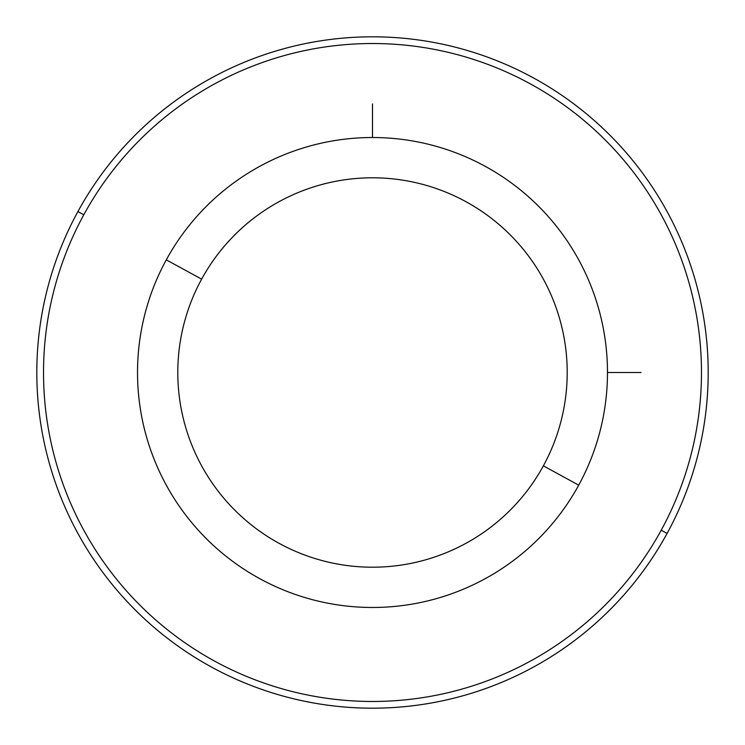 <?xml version="1.0" encoding="UTF-8"?>
<svg xmlns="http://www.w3.org/2000/svg" width="745" height="745" viewBox="0 0 745 745"><rect width="100%" height="100%" fill="white"/><g stroke="black" fill="none" stroke-linecap="round" stroke-linejoin="round"><path stroke-width="1.12" d="M578.716 485.153A234.982 234.982 0 0 0 485.153 166.284A234.982 234.982 0 0 0 166.284 259.847A234.982 234.982 0 0 0 259.847 578.716A234.982 234.982 0 0 0 578.716 485.153L543.366 465.849A194.696 194.696 0 0 0 465.849 201.634A194.696 194.696 0 0 0 201.634 279.151L166.284 259.847A234.982 234.982 0 0 1 485.153 166.284A234.982 234.982 0 0 1 578.716 485.153A234.982 234.982 0 0 1 259.847 578.716A234.982 234.982 0 0 1 166.284 259.847L201.634 279.151A194.696 194.696 0 0 0 279.151 543.366A194.696 194.696 0 0 0 543.366 465.849L578.716 485.153M543.366 465.849A194.696 194.696 0 0 1 279.151 543.366A194.696 194.696 0 0 1 201.634 279.151A194.696 194.696 0 0 1 465.849 201.634A194.696 194.696 0 0 1 543.366 465.849M83.794 214.784A328.973 328.973 0 0 1 530.216 83.794A328.973 328.973 0 0 1 661.206 530.216A328.973 328.973 0 0 1 214.784 661.206A328.973 328.973 0 0 1 83.794 214.784L77.908 211.561A335.688 335.688 0 0 1 533.439 77.908A335.688 335.688 0 0 1 667.092 533.439L661.206 530.216A328.973 328.973 0 0 0 530.216 83.794A328.973 328.973 0 0 0 83.794 214.784A328.973 328.973 0 0 0 214.784 661.206A328.973 328.973 0 0 0 661.206 530.216L667.092 533.439A335.688 335.688 0 0 1 211.561 667.092A335.688 335.688 0 0 1 77.908 211.561L83.794 214.784A328.973 328.973 0 0 0 214.784 661.206A328.973 328.973 0 0 0 661.206 530.216M667.092 533.439A335.688 335.688 0 0 0 533.439 77.908A335.688 335.688 0 0 0 77.908 211.561A335.688 335.688 0 0 0 211.561 667.092A335.688 335.688 0 0 0 667.092 533.439M607.482 372.5L641.054 372.5M372.5 137.518L372.5 103.946"/></g></svg>
